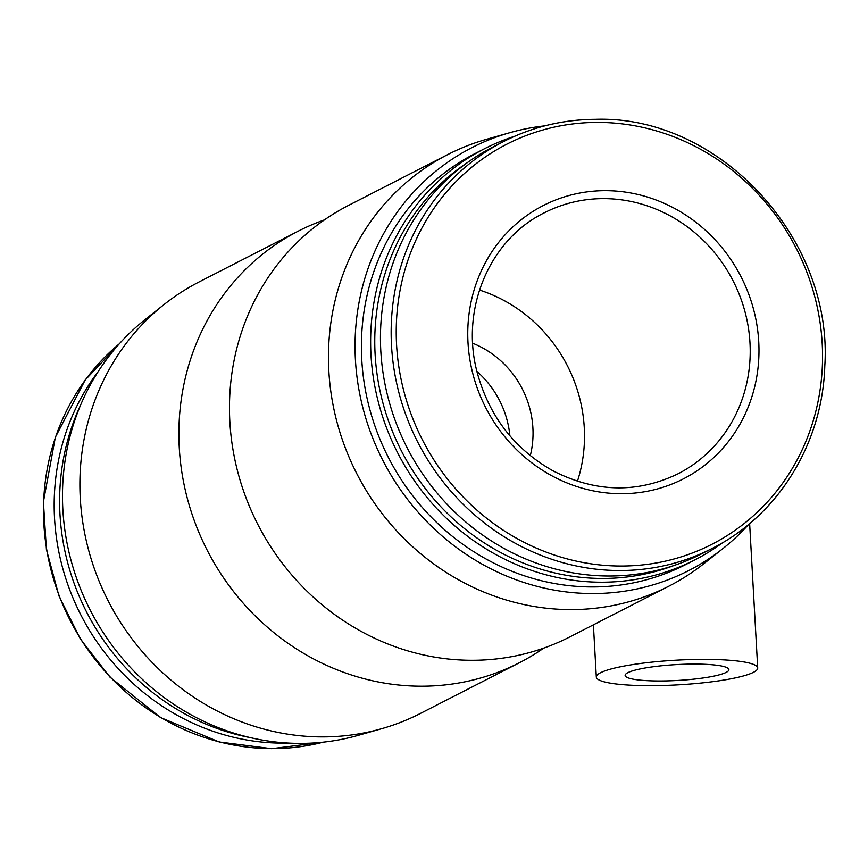 <?xml version="1.0" encoding="UTF-8"?>
<svg xmlns="http://www.w3.org/2000/svg" width="868" height="868" viewBox="0 0 868 868"><rect width="100%" height="100%" fill="white"/><g stroke="black" fill="none" stroke-linecap="round" stroke-linejoin="round"><path stroke-width="1.3" d="M324.426 219.897A242.476 226.526 62.9 0 0 298.256 231.148A242.476 226.526 62.9 0 0 207.192 550.225A242.476 226.526 62.9 0 0 519.335 662.772A242.476 226.526 62.9 0 0 543.759 648.103M298.256 231.148L199.271 281.84A242.476 226.526 62.9 0 0 164.226 304.408A242.476 226.526 62.9 0 0 108.207 600.927A242.476 226.526 62.9 0 0 381.562 728.729A242.476 226.526 62.9 0 0 420.351 713.474L519.335 662.772M544.735 125.871A237.626 221.991 62.9 0 0 510.058 132.62L486.623 139.271A242.476 226.526 62.9 0 0 447.834 154.526L348.849 205.228A242.476 226.526 62.9 0 0 257.774 524.305A242.476 226.526 62.9 0 0 569.929 636.852L668.913 586.15A242.476 226.526 62.9 0 0 703.97 563.592L723.055 548.467A237.626 221.991 62.9 0 0 748.802 524.272M447.834 154.526A242.476 226.526 62.9 0 0 356.77 473.613A242.476 226.526 62.9 0 0 668.913 586.15M98.138 371.645A228.62 213.582 62.9 0 0 80.865 614.924A228.62 213.582 62.9 0 0 288.382 743.062M80.464 405.378A230.931 215.731 62.9 0 0 250.678 737.702M164.226 304.408L145.14 319.532A237.626 221.991 62.9 0 0 90.229 610.128A237.626 221.991 62.9 0 0 358.137 735.38L381.562 728.729M510.058 132.62A237.626 221.991 62.9 0 0 382.788 460.279A237.626 221.991 62.9 0 0 723.055 548.467M514.713 136.254A230.931 215.731 62.9 0 0 484.322 148.819L475.1 153.538A230.931 215.731 62.9 0 0 388.365 457.425A230.931 215.731 62.9 0 0 685.655 564.612L694.877 559.882A230.931 215.731 62.9 0 0 722.827 542.565M484.322 148.819A230.931 215.731 62.9 0 0 397.587 452.695A230.931 215.731 62.9 0 0 694.877 559.882M467.841 162.294A227.666 212.682 62.9 0 0 401.341 450.774A227.666 212.682 62.9 0 0 674.306 565.383M595.329 119.383A228.62 213.582 62.9 0 0 503.711 141.473L493.013 146.952A228.62 213.582 62.9 0 0 407.146 447.801A228.62 213.582 62.9 0 0 701.463 553.914L712.161 548.435C778.108 515.429 822.463 443.602 824.795 366.133C833.367 238.407 718.954 115.151 595.567 119.317C562.996 119.513 532.377 126.902 503.711 141.473A228.62 213.582 62.9 0 0 417.844 442.322A228.62 213.582 62.9 0 0 712.161 548.435M604.898 190.656A153.571 143.459 62.9 0 0 491.711 418.333A153.571 143.459 62.9 0 0 743.507 417.541A153.571 143.459 62.9 0 0 604.898 190.656M651.347 685.677A80.822 12.369 -3.2 0 1 596.316 677.04A80.822 12.369 -3.2 0 1 676.324 660.179A80.822 12.369 -3.2 0 1 757.71 668.013A80.822 12.369 -3.2 0 1 651.347 685.677M660.515 680.979A51.961 7.953 -3.2 0 1 625.134 675.434A51.961 7.953 -3.2 0 1 676.563 664.595A51.961 7.953 -3.2 0 1 728.892 669.629A51.961 7.953 -3.2 0 1 660.515 680.979M509.896 435.812A92.366 86.29 62.9 0 0 476.912 371.428M530.294 455.689A92.366 86.29 62.9 0 0 472.702 343.251M577.426 481.284A146.638 136.992 62.9 0 0 479.483 290.053M119.328 343.804A228.62 213.582 62.9 0 0 70.167 620.403A228.62 213.582 62.9 0 0 323.363 742.14M596.978 122.41A224.801 210.013 62.9 0 0 431.287 455.7A224.801 210.013 62.9 0 0 799.884 454.55A224.801 210.013 62.9 0 0 596.978 122.41M603.076 198.62A146.638 136.992 62.9 0 0 544.323 212.79C489.693 239.492 460.181 308.769 477.085 372.112C488.944 415.913 514.203 448.799 552.862 470.76C595.361 492.481 637.079 493.501 678.016 473.819A146.638 136.992 62.9 0 0 744.809 311.07A146.638 136.992 62.9 0 0 603.076 198.62M119.393 343.728L85.194 380.032L55.368 437.212L43.4 501.867L46.416 549.487L58.959 595.936L80.464 639.13L109.986 677.159L160.515 717.543L219.224 741.977L271.673 748.683L323.46 742.129M757.71 668.013L749.637 523.578M596.316 677.04L593.397 624.841"/></g></svg>
